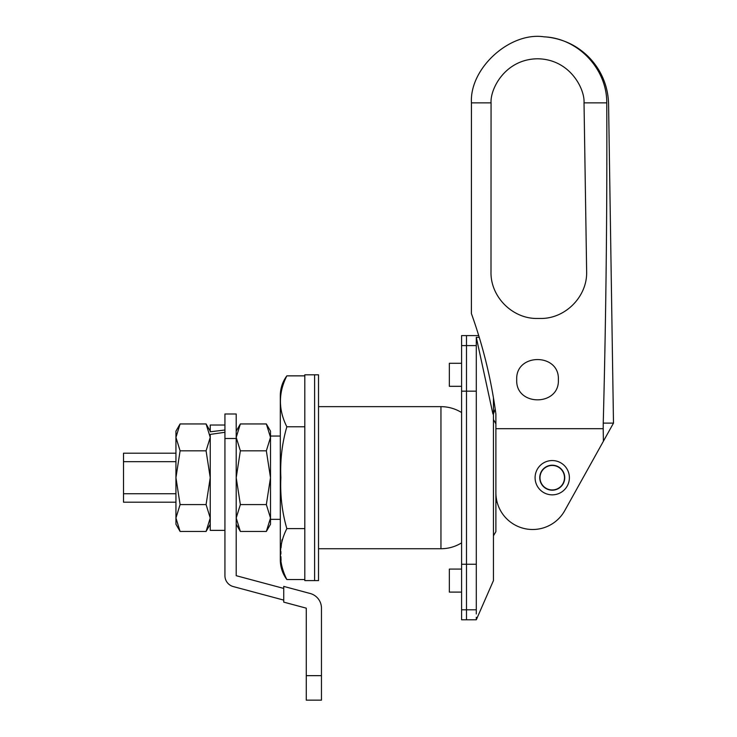 <?xml version="1.0" encoding="UTF-8"?>
<svg xmlns="http://www.w3.org/2000/svg" width="737" height="737" viewBox="0 0 737 737"><rect width="100%" height="100%" fill="white"/><g stroke="black" fill="none" stroke-linecap="round" stroke-linejoin="round"><path stroke-width="1.11" d="M493.44 418.413L493.44 580.599L476.295 619.789L476.295 617.32M461.592 386.317L449.349 386.317L449.349 363.295L461.592 363.295M461.592 592.106L449.349 592.106L449.349 569.084L461.592 569.084M492.924 414.001L493.44 414.001L492.924 414.001L476.295 337.325L476.295 609.803C476.295 623.106 476.295 623.106 476.295 609.803L466.493 609.803L466.493 619.789L461.592 619.789L461.592 335.602L466.493 335.602L466.493 619.789L476.295 619.789M476.295 613.967L476.295 609.803M476.295 337.325L479.253 337.325M495.19 408.989L493.44 414.001L493.44 397.814M493.44 414.001L493.44 436.571M569.388 477.696A17.154 17.154 0 0 0 552.243 460.551A17.154 17.154 0 0 0 535.09 477.696A17.154 17.154 0 0 0 552.243 494.849A17.154 17.154 0 0 0 569.388 477.696M516.72 379.702C515.356 352.903 559.687 352.802 558.37 379.702C559.724 406.538 515.366 406.557 516.72 379.702M544.21 36.85C578.112 38.26 607.048 68.928 606.763 102.867L584.026 102.867L586.652 271.907C587.269 296.716 565.122 319.066 540.11 318.458L537.54 318.458C512.648 319.057 490.381 296.854 490.999 271.907L491.063 102.867L471.44 102.867C469.423 68.292 509.995 31.488 544.21 36.85C543.777 36.822 559.263 37.043 574.731 46.164C584.57 52.014 592.502 59.808 598.527 69.545C604.957 80.158 608.311 91.729 608.578 104.258L613.488 423.121L603.4 441.233L603.207 428.704L495.89 428.704L495.89 452.96M564.735 477.696A12.492 12.492 0 0 0 552.243 465.204A12.492 12.492 0 0 0 539.751 477.696A12.492 12.492 0 0 0 552.243 490.197A12.492 12.492 0 0 0 564.735 477.696M471.44 102.867L471.394 313.557C483.122 346.252 491.293 379.73 495.89 414.001L495.89 492.749A36.749 36.749 0 0 0 564.745 510.63L594.004 458.101M564.745 510.63L603.4 441.233M606.763 102.867C607.196 210.082 606.026 316.836 603.244 423.121L613.488 423.121M603.207 428.704L603.244 423.121M491.063 102.867C490.123 88.901 505.177 59.135 537.54 58.785C569.913 59.135 584.966 88.901 584.026 102.867M497.134 502.201L495.89 502.201M175.94 502.201L123.512 502.201L123.512 453.2L175.94 453.2M123.512 461.675L175.94 461.675M123.512 493.726L175.94 493.726M495.89 477.696L495.89 531.598L493.44 535.845M539.991 477.696A12.253 12.253 0 0 0 552.243 489.948A12.253 12.253 0 0 0 564.487 477.696A12.253 12.253 0 0 0 552.243 465.452A12.253 12.253 0 0 0 539.991 477.696M304.805 579.54L286.84 579.54C282.538 573.653 280.364 567.057 280.3 559.77L280.3 395.631C280.364 388.344 282.538 381.748 286.84 375.861C278.291 392.775 278.291 409.754 286.84 426.778C282.059 443.324 280.069 460.303 280.871 477.696C280.069 495.098 282.059 512.068 286.84 528.622C278.291 545.537 278.291 562.506 286.84 579.54L283.321 572.898M281.064 560.488L280.898 556.619M280.871 554.077L280.898 551.543M281.064 547.665L281.516 542.976M281.783 541.244L282.096 539.604M304.805 426.778L286.84 426.778M304.805 375.861L286.84 375.861M304.805 528.622L286.84 528.622M314.607 477.696L314.607 580.599L304.805 580.599L304.805 374.801L314.607 374.801L314.607 477.696M318.522 489.967L318.522 580.599L314.607 580.599L314.607 374.801L318.522 374.801L318.522 489.967M478.737 335.602L466.493 335.602L466.493 609.803L461.592 609.803M266.343 531.451L270.507 524.247L270.507 518.01L266.343 504.578L270.507 477.696L270.507 431.154L266.343 423.95L240.363 423.95L236.208 437.391L240.363 450.823L236.208 477.696L240.363 504.578L236.208 518.01L240.363 531.451L266.343 531.451L270.507 518.01L270.507 477.696L266.343 450.823L240.363 450.823M266.343 504.578L240.363 504.578M266.343 450.823L270.507 437.391L266.343 423.95M283.736 588.43L236.208 575.698L236.208 438.506L224.932 438.506L224.932 575.698A11.267 11.267 0 0 0 233.288 586.578L283.736 600.102M224.932 438.506L224.932 414.001L236.208 414.001L236.208 438.506M283.736 586.403L283.736 602.129L306.27 608.163L306.27 675.654L321.461 675.654L321.461 608.163A15.191 15.191 0 0 0 310.203 593.497L283.736 586.403M321.461 675.654L321.461 700.15L306.27 700.15L306.27 675.654M180.095 531.451L175.94 524.247L175.94 431.154L180.095 423.95L175.94 437.391L180.095 450.823L175.94 477.696L180.095 504.578L175.94 518.01L180.095 531.451L206.084 531.451L210.238 518.01L206.084 504.578L180.095 504.578M206.084 504.578L210.238 477.696L206.084 450.823L210.238 437.391L206.084 423.95L180.095 423.95M206.084 450.823L180.095 450.823M224.932 425.028L210.238 425.028L210.238 431.799L224.932 430.003M224.932 432.287L210.238 434.397L210.238 530.373L224.932 530.373M476.295 345.598L461.592 345.598M476.295 564.247L461.592 564.247M476.295 391.154L461.592 391.154M461.592 542.865C455.263 546.743 448.372 548.706 440.947 548.743L440.947 406.649L318.522 406.649M270.507 519.345L280.3 519.345M270.507 436.055L280.3 436.055M493.44 419.556L495.89 423.803M461.592 412.536C455.263 408.657 448.372 406.695 440.947 406.649M440.947 548.743L318.522 548.743M236.208 431.154L240.363 423.95M236.208 524.247L240.363 531.451M210.238 431.154L206.084 423.95M210.238 524.247L206.084 531.451"/></g></svg>
